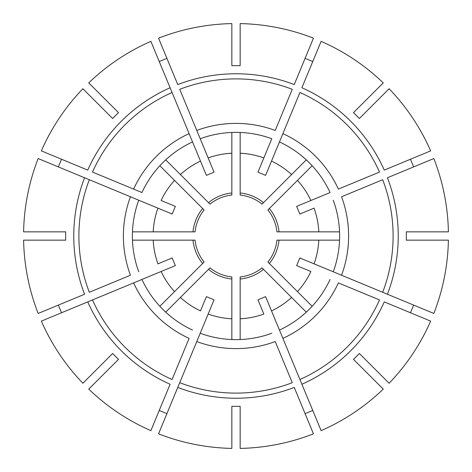 <?xml version="1.0" encoding="UTF-8"?>
<svg xmlns="http://www.w3.org/2000/svg" width="472" height="472" viewBox="0 0 472 472"><rect width="100%" height="100%" fill="white"/><g stroke="black" fill="none" stroke-linecap="round" stroke-linejoin="round"><path stroke-width="0.71" d="M100.471 106.33L99.002 104.867L100.471 106.33M204.134 209.993A41.129 41.129 0 0 0 195.078 231.852L192.995 231.852A43.206 43.206 0 0 1 202.659 208.524L204.134 209.993M48.474 231.852L46.404 231.852L48.474 231.852M61.165 168.067L59.248 167.277M48.474 240.148L46.404 240.148L48.474 240.148M195.078 240.148A41.129 41.129 0 0 0 204.134 262.007L202.659 263.476A43.206 43.206 0 0 1 192.995 240.148L195.078 240.148M100.471 365.67L99.002 367.133L100.471 365.67M106.33 371.529L104.867 372.998L106.33 371.529M209.993 267.866A41.129 41.129 0 0 0 231.852 276.922L231.852 279.005A43.206 43.206 0 0 1 208.524 269.341L209.993 267.866M231.852 423.526L231.852 425.596L231.852 423.526M168.067 410.835L167.277 412.752M303.933 410.835L304.723 412.752M240.148 423.526L240.148 425.596L240.148 423.526M240.148 276.922A41.129 41.129 0 0 0 262.007 267.866L263.476 269.341A43.206 43.206 0 0 1 240.148 279.005L240.148 276.922M365.67 371.529L367.133 372.998L365.67 371.529M371.529 365.67L372.998 367.133L371.529 365.67M267.866 262.007A41.129 41.129 0 0 0 276.922 240.148L279.005 240.148A43.206 43.206 0 0 1 269.341 263.476L267.866 262.007M423.526 240.148L425.596 240.148L423.526 240.148M410.835 303.933L412.752 304.723M410.469 159.247A181.254 77.85 -112.5 0 1 413.643 166.905M276.922 231.852A41.129 41.129 0 0 0 267.866 209.993L269.341 208.524A43.206 43.206 0 0 1 279.005 231.852L276.922 231.852M305.095 58.357A181.254 77.85 -157.5 0 1 312.753 61.531M262.007 204.134A41.129 41.129 0 0 0 240.148 195.078L240.148 192.995A43.206 43.206 0 0 1 263.476 202.659L262.007 204.134M159.247 61.531A181.254 77.85 157.5 0 1 166.905 58.357M192.547 141.924A103.628 103.628 0 0 0 141.924 192.547L92.488 172.068A157.105 157.105 0 0 1 172.068 92.488L170.103 87.745A162.238 162.238 0 0 0 87.745 170.103L41.353 150.887A212.441 212.441 0 0 1 82.877 88.742L112.649 118.513A170.351 170.351 0 0 1 118.513 112.649L88.742 82.877A212.441 212.441 0 0 1 150.887 41.353L206.394 175.354L214.052 172.18L196.765 130.449A112.601 112.601 0 0 1 275.235 130.449L292.274 89.314A157.105 157.105 0 0 0 179.726 89.314L200.205 138.75A103.628 103.628 0 0 1 271.795 138.75L257.948 172.18L265.606 175.354L282.893 133.623A112.601 112.601 0 0 1 338.377 189.107L379.512 172.068A157.105 157.105 0 0 0 299.932 92.488L271.518 161.088A82.901 82.901 0 0 1 291.619 174.522L263.476 202.659M165.713 159.849L180.381 174.522A82.901 82.901 0 0 1 200.482 161.088L189.107 133.623A112.601 112.601 0 0 0 133.623 189.107L141.924 192.547M159.849 165.713L202.659 208.524M99.002 104.867L83.273 89.137M132.455 231.852L153.199 231.852A82.901 82.901 0 0 1 157.919 208.146L130.449 196.765A112.601 112.601 0 0 0 130.449 275.235L89.314 292.274A157.105 157.105 0 0 1 89.314 179.726L84.576 177.761A162.238 162.238 0 0 0 84.576 294.239L38.179 313.455A212.441 212.441 0 0 1 23.6 240.148L65.702 240.148A170.351 170.351 0 0 1 65.702 231.852L23.6 231.852A212.441 212.441 0 0 1 38.179 158.545L172.18 214.052L175.354 206.394L161.088 200.482A82.901 82.901 0 0 1 174.522 180.381M58.357 166.905A181.254 77.85 112.5 0 1 61.531 159.247M132.455 240.148L192.995 240.148M46.404 240.148L24.155 240.148M159.849 306.287L174.522 291.619A82.901 82.901 0 0 1 161.088 271.518L133.623 282.893A112.601 112.601 0 0 0 189.107 338.377L172.068 379.512A157.105 157.105 0 0 1 92.488 299.932L87.745 301.897A162.238 162.238 0 0 0 170.103 384.255L150.887 430.647A212.441 212.441 0 0 1 88.742 389.123L118.513 359.351A170.351 170.351 0 0 1 112.649 353.487L82.877 383.258A212.441 212.441 0 0 1 41.353 321.113L175.354 265.606L172.18 257.948L157.919 263.854A82.901 82.901 0 0 1 153.199 240.148M61.531 312.753A181.254 77.85 67.5 0 1 58.357 305.095M231.852 339.545L231.852 318.801A82.901 82.901 0 0 1 208.146 314.081L196.765 341.551A112.601 112.601 0 0 0 275.235 341.551L292.274 382.686A157.105 157.105 0 0 1 179.726 382.686L177.761 387.423A162.238 162.238 0 0 0 294.239 387.423L313.455 433.821A212.441 212.441 0 0 1 240.148 448.4L240.148 406.298A170.351 170.351 0 0 1 231.852 406.298L231.852 448.4A212.441 212.441 0 0 1 158.545 433.821L214.052 299.82L206.394 296.646L200.482 310.912A82.901 82.901 0 0 1 180.381 297.478L208.524 269.341M166.905 413.643A181.254 77.85 22.5 0 1 159.247 410.469M306.287 312.151L291.619 297.478A82.901 82.901 0 0 1 271.518 310.912L282.893 338.377A112.601 112.601 0 0 0 338.377 282.893L379.512 299.932A157.105 157.105 0 0 1 299.932 379.512L301.897 384.255A162.238 162.238 0 0 0 384.255 301.897L430.647 321.113A212.441 212.441 0 0 1 389.123 383.258L359.351 353.487A170.351 170.351 0 0 1 353.487 359.351L383.258 389.123A212.441 212.441 0 0 1 321.113 430.647L265.606 296.646L257.948 299.82L263.854 314.081A82.901 82.901 0 0 1 240.148 318.801L240.148 279.005M312.753 410.469A181.254 77.85 -22.5 0 1 305.095 413.643M339.545 240.148L318.801 240.148A82.901 82.901 0 0 1 314.081 263.854L341.551 275.235A112.601 112.601 0 0 0 341.551 196.765L382.686 179.726A157.105 157.105 0 0 1 382.686 292.274L387.423 294.239A162.238 162.238 0 0 0 387.423 177.761L433.821 158.545A212.441 212.441 0 0 1 448.4 231.852L406.298 231.852A170.351 170.351 0 0 1 406.298 240.148L448.4 240.148A212.441 212.441 0 0 1 433.821 313.455L299.82 257.948L296.646 265.606L310.912 271.518A82.901 82.901 0 0 1 297.478 291.619L269.341 263.476M413.643 305.095A181.254 77.85 -67.5 0 1 410.469 312.753M430.647 150.887L384.255 170.103A162.238 162.238 0 0 0 301.897 87.745L321.113 41.353A212.441 212.441 0 0 1 383.258 82.877L353.487 112.649A170.351 170.351 0 0 1 359.351 118.513L389.123 88.742A212.441 212.441 0 0 1 430.647 150.887M279.453 141.924A103.628 103.628 0 0 1 330.076 192.547L296.646 206.394L299.82 214.052L314.081 208.146A82.901 82.901 0 0 1 318.801 231.852L279.005 231.852M330.076 192.547L310.912 200.482A82.901 82.901 0 0 0 297.478 180.381L269.341 208.524M303.933 61.165L304.723 59.248M313.455 38.179L294.239 84.576A162.238 162.238 0 0 0 177.761 84.576L158.545 38.179A212.441 212.441 0 0 1 231.852 23.6L231.852 65.702A170.351 170.351 0 0 1 240.148 65.702L240.148 23.6A212.441 212.441 0 0 1 313.455 38.179M271.795 138.75L263.854 157.919A82.901 82.901 0 0 0 240.148 153.199L240.148 192.995M231.852 132.455L231.852 195.078A41.129 41.129 0 0 0 209.993 204.134L180.381 174.522M231.852 46.404L231.852 24.155M231.852 192.995A43.206 43.206 0 0 0 208.524 202.659M410.835 168.067L412.752 167.277M423.526 231.852L425.596 231.852L423.526 231.852M371.529 106.33L372.998 104.867L371.529 106.33M372.998 104.867L388.727 89.137M365.67 100.471L367.133 99.002L365.67 100.471M367.133 99.002L382.863 83.273M240.148 48.474L240.148 46.404L240.148 48.474M106.33 100.471L104.867 99.002L106.33 100.471M104.867 99.002L89.137 83.273M46.404 231.852L24.155 231.852M99.002 367.133L83.273 382.863M104.867 372.998L89.137 388.727M231.852 425.596L231.852 447.845M240.148 425.596L240.148 447.845M367.133 372.998L382.863 388.727M372.998 367.133L388.727 382.863M425.596 231.852L447.845 231.852M425.596 240.148L447.845 240.148M306.287 159.849L291.619 174.522M312.151 165.713L297.478 180.381M165.713 312.151L180.381 297.478M174.522 291.619L202.659 263.476M240.148 339.545L240.148 318.801M231.852 318.801L231.852 279.005M312.151 306.287L297.478 291.619M291.619 297.478L263.476 269.341M339.545 231.852L318.801 231.852M318.801 240.148L279.005 240.148M153.199 231.852L192.995 231.852M138.75 271.795A103.628 103.628 0 0 1 138.75 200.205M192.547 330.076A103.628 103.628 0 0 1 141.924 279.453M271.795 333.25A103.628 103.628 0 0 1 200.205 333.25M330.076 279.453A103.628 103.628 0 0 1 279.453 330.076M333.25 200.205A103.628 103.628 0 0 1 333.25 271.795M240.148 46.404L240.148 24.155M240.148 132.455L240.148 153.199M168.067 61.165L167.277 59.248M200.205 138.75L208.146 157.919A82.901 82.901 0 0 1 231.852 153.199"/></g></svg>
